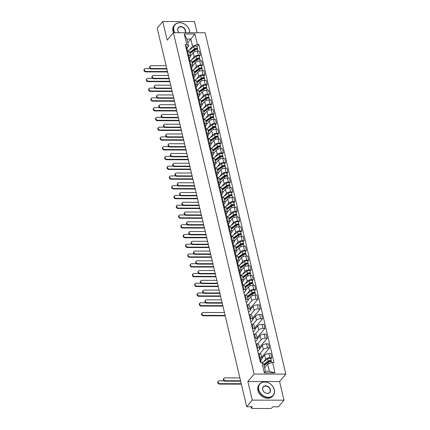 <?xml version="1.0" encoding="UTF-8"?>
<svg xmlns="http://www.w3.org/2000/svg" width="430" height="430" viewBox="0 0 430 430"><rect width="100%" height="100%" fill="white"/><g stroke="black" fill="none" stroke-linecap="round" stroke-linejoin="round"><path stroke-width="0.64" d="M197.128 32.745L194.484 21.554L162.771 21.5L157.213 28.133L246.712 406.758L252.276 400.126L283.988 400.179L279.581 381.544L285.816 374.111L205.126 32.761L173.414 32.707L254.103 374.052L247.874 381.485L252.276 400.126M283.988 400.179L278.425 406.812L272.813 406.801L271.948 407.833A1.419 0.597 166.7 0 1 270.121 408.5L252.168 408.468A1.419 0.597 166.7 0 1 251.351 408.129L251.029 406.764M162.771 21.5L167.179 40.135L173.414 32.707M251.217 406.764L251.459 407.801L252.329 406.764L246.712 406.758M251.459 407.801A1.419 0.597 166.7 0 0 251.351 408.129M263.203 362.2L265.665 359.265A3.263 1.376 -13.3 0 1 269.868 357.738L271.803 357.738L270.825 353.611L268.89 353.611A3.263 1.376 166.7 0 0 264.686 355.137L261.961 358.389M261.988 358.502L261.01 354.374A3.263 1.376 166.7 0 0 259.123 353.594L260.102 357.722A3.263 1.376 -13.3 0 1 261.988 358.502A3.263 1.376 -13.3 0 1 261.73 359.26L260.795 360.378M260.102 357.722L259.279 357.717M270.787 358.948L271.803 357.738M259.123 353.594L258.301 353.589M259.881 353.654L263.359 349.509A3.263 1.376 -13.3 0 1 267.562 347.983L269.497 347.983L268.519 343.855L266.584 343.855A3.263 1.376 166.7 0 0 262.381 345.381L259.655 348.633M256.968 347.961L257.796 347.961A3.263 1.376 -13.3 0 1 259.682 348.746A3.263 1.376 -13.3 0 1 259.424 349.504L257.796 351.444M261.698 357.282L269.497 347.983M259.682 348.746L258.704 344.618A3.263 1.376 166.7 0 0 256.817 343.833L255.995 343.833M257.575 343.898L261.053 339.754A3.263 1.376 -13.3 0 1 265.256 338.222L267.191 338.227L266.213 334.099L264.278 334.094A3.263 1.376 166.7 0 0 260.075 335.626L257.35 338.878M254.662 338.206L255.49 338.206A3.263 1.376 -13.3 0 1 257.376 338.99A3.263 1.376 -13.3 0 1 257.118 339.743L255.49 341.689M259.392 347.526L267.191 338.227M257.376 338.99L256.398 334.863A3.263 1.376 166.7 0 0 254.512 334.078L253.689 334.078M255.269 334.142L258.747 329.998A3.263 1.376 -13.3 0 1 262.95 328.466L264.88 328.472L263.907 324.344L261.972 324.338A3.263 1.376 166.7 0 0 257.769 325.87L255.038 329.122M252.356 328.45L253.179 328.45A3.263 1.376 -13.3 0 1 255.065 329.235A3.263 1.376 -13.3 0 1 254.813 329.987L253.184 331.933M257.086 337.77L264.88 328.472M255.065 329.235L254.092 325.107A3.263 1.376 166.7 0 0 252.206 324.322L251.383 324.322M252.964 324.387L256.436 320.237A3.263 1.376 -13.3 0 1 260.639 318.711L262.574 318.716L261.601 314.588L259.666 314.583A3.263 1.376 166.7 0 0 255.463 316.109L252.732 319.366M250.05 318.694L250.873 318.694A3.263 1.376 -13.3 0 1 252.759 319.479A3.263 1.376 -13.3 0 1 252.507 320.232L250.873 322.177M254.78 328.015L262.574 318.716M252.759 319.479L251.786 315.351A3.263 1.376 166.7 0 0 249.9 314.567L249.077 314.567M250.658 314.626L254.13 310.481A3.263 1.376 -13.3 0 1 258.333 308.955L260.268 308.96L259.295 304.832L257.36 304.827A3.263 1.376 166.7 0 0 253.157 306.353L250.427 309.611M247.744 308.939L248.567 308.939A3.263 1.376 -13.3 0 1 250.453 309.724A3.263 1.376 -13.3 0 1 250.201 310.476L248.567 312.422M252.475 318.254L260.268 308.96M250.453 309.724L249.481 305.596A3.263 1.376 166.7 0 0 247.594 304.811L246.772 304.811M248.352 304.87L251.824 300.726A3.263 1.376 -13.3 0 1 256.027 299.199L257.962 299.199L256.989 295.077L255.054 295.071A3.263 1.376 166.7 0 0 250.851 296.598L248.121 299.85M245.439 299.178L246.261 299.183A3.263 1.376 -13.3 0 1 248.148 299.963A3.263 1.376 -13.3 0 1 247.895 300.721L246.261 302.666M250.169 308.498L257.962 299.199M248.148 299.963L247.175 295.835A3.263 1.376 166.7 0 0 245.288 295.055L244.466 295.05M247.062 293.905L249.518 290.97A3.263 1.376 -13.3 0 1 253.721 289.444L255.656 289.444L254.684 285.316L252.749 285.316A3.263 1.376 166.7 0 0 248.545 286.842L245.815 290.094M243.133 289.422L243.955 289.422A3.263 1.376 -13.3 0 1 245.842 290.207A3.263 1.376 -13.3 0 1 245.589 290.965L243.955 292.911M254.646 290.653L255.656 289.444M245.842 290.207L244.869 286.079A3.263 1.376 166.7 0 0 242.982 285.3L242.154 285.294M244.751 284.149L247.212 281.215A3.263 1.376 -13.3 0 1 251.416 279.688L253.351 279.688L252.378 275.56L250.443 275.56A3.263 1.376 166.7 0 0 246.239 277.087L243.509 280.338M240.827 279.667L241.649 279.667A3.263 1.376 -13.3 0 1 243.536 280.451A3.263 1.376 -13.3 0 1 243.283 281.209L242.343 282.327M252.34 280.897L253.351 279.688M243.536 280.451L242.563 276.323A3.263 1.376 166.7 0 0 240.671 275.539L239.849 275.539M242.445 274.388L244.906 271.459A3.263 1.376 -13.3 0 1 249.11 269.927L251.045 269.933L250.066 265.804L248.137 265.799A3.263 1.376 166.7 0 0 243.934 267.331L241.203 270.583M238.521 269.911L239.343 269.911A3.263 1.376 -13.3 0 1 241.23 270.696A3.263 1.376 -13.3 0 1 240.977 271.448L240.037 272.566M250.034 271.137L251.045 269.933M241.23 270.696L240.252 266.568A3.263 1.376 166.7 0 0 238.365 265.783L237.543 265.783M240.139 264.633L242.601 261.703A3.263 1.376 -13.3 0 1 246.804 260.171L248.739 260.177L247.761 256.049L245.826 256.043A3.263 1.376 166.7 0 0 241.622 257.575L238.897 260.827M236.215 260.155L237.037 260.155A3.263 1.376 -13.3 0 1 238.924 260.94A3.263 1.376 -13.3 0 1 238.666 261.693L237.731 262.811M247.728 261.381L248.739 260.177M238.924 260.94L237.946 256.812A3.263 1.376 166.7 0 0 236.059 256.027L235.237 256.027M237.833 254.877L240.295 251.942A3.263 1.376 -13.3 0 1 244.498 250.416L246.433 250.421L245.455 246.293L243.52 246.288A3.263 1.376 166.7 0 0 239.316 247.814L236.591 251.072M233.909 250.4L234.732 250.4A3.263 1.376 -13.3 0 1 236.618 251.184A3.263 1.376 -13.3 0 1 236.36 251.937L235.425 253.055M245.423 251.625L246.433 250.421M236.618 251.184L235.64 247.056A3.263 1.376 166.7 0 0 233.753 246.272L232.931 246.272M235.527 245.121L237.989 242.187A3.263 1.376 -13.3 0 1 242.192 240.66L244.127 240.666L243.149 236.538L241.214 236.532A3.263 1.376 166.7 0 0 237.011 238.059L234.285 241.316M231.603 240.639L232.426 240.644A3.263 1.376 -13.3 0 1 234.312 241.423A3.263 1.376 -13.3 0 1 234.054 242.181L233.119 243.299M243.111 241.87L244.127 240.666M234.312 241.423L233.334 237.301A3.263 1.376 166.7 0 0 231.447 236.516L230.625 236.516M233.221 235.366L235.683 232.431A3.263 1.376 -13.3 0 1 239.886 230.905L241.821 230.905L240.843 226.782L238.908 226.777A3.263 1.376 166.7 0 0 234.705 228.303L231.98 231.555M229.292 230.883L230.12 230.888A3.263 1.376 -13.3 0 1 232.006 231.668A3.263 1.376 -13.3 0 1 231.749 232.426L230.813 233.544M240.805 232.114L241.821 230.905M232.006 231.668L231.028 227.54A3.263 1.376 166.7 0 0 229.142 226.76L228.319 226.755M230.915 225.61L233.377 222.675A3.263 1.376 -13.3 0 1 237.58 221.149L239.515 221.149L238.537 217.021L236.602 217.021A3.263 1.376 166.7 0 0 232.399 218.548L229.674 221.799M226.986 221.127L227.814 221.127A3.263 1.376 -13.3 0 1 229.701 221.912A3.263 1.376 -13.3 0 1 229.443 222.67L228.507 223.788M238.5 222.358L239.515 221.149M229.701 221.912L228.722 217.784A3.263 1.376 166.7 0 0 226.836 217.005L226.013 217M228.609 215.855L231.071 212.92A3.263 1.376 -13.3 0 1 235.275 211.393L237.204 211.393L236.231 207.265L234.296 207.265A3.263 1.376 166.7 0 0 230.093 208.792L227.368 212.044M224.68 211.372L225.503 211.372A3.263 1.376 -13.3 0 1 227.389 212.157A3.263 1.376 -13.3 0 1 227.137 212.915L226.201 214.032M236.194 212.603L237.204 211.393M227.389 212.157L226.416 208.029A3.263 1.376 166.7 0 0 224.53 207.244L223.707 207.244M226.304 206.094L228.76 203.164A3.263 1.376 -13.3 0 1 232.963 201.632L234.898 201.638L233.925 197.51L231.99 197.504A3.263 1.376 166.7 0 0 227.787 199.036L225.057 202.288M222.375 201.616L223.197 201.616A3.263 1.376 -13.3 0 1 225.083 202.401A3.263 1.376 -13.3 0 1 224.831 203.153L223.89 204.272M233.888 202.842L234.898 201.638M225.083 202.401L224.111 198.273A3.263 1.376 166.7 0 0 222.224 197.488L221.402 197.488M223.998 196.338L226.454 193.409A3.263 1.376 -13.3 0 1 230.657 191.877L232.592 191.882L231.619 187.754L229.684 187.749A3.263 1.376 166.7 0 0 225.481 189.281L222.751 192.532M220.069 191.861L220.891 191.861A3.263 1.376 -13.3 0 1 222.778 192.645A3.263 1.376 -13.3 0 1 222.525 193.398L221.584 194.516M231.582 193.086L232.592 191.882M222.778 192.645L221.805 188.517A3.263 1.376 166.7 0 0 219.918 187.733L219.096 187.733M221.692 186.582L224.148 183.648A3.263 1.376 -13.3 0 1 228.351 182.121L230.286 182.126L229.314 177.999L227.379 177.993A3.263 1.376 166.7 0 0 223.175 179.52L220.445 182.777M217.763 182.105L218.585 182.105A3.263 1.376 -13.3 0 1 220.472 182.89A3.263 1.376 -13.3 0 1 220.219 183.642L219.278 184.76M229.276 183.33L230.286 182.126M220.472 182.89L219.499 178.762A3.263 1.376 166.7 0 0 217.612 177.977L216.79 177.977M219.386 176.827L221.842 173.892A3.263 1.376 -13.3 0 1 226.046 172.365L227.981 172.371L227.008 168.243L225.073 168.237A3.263 1.376 166.7 0 0 220.869 169.764L218.139 173.016M215.457 172.344L216.279 172.349A3.263 1.376 -13.3 0 1 218.166 173.129A3.263 1.376 -13.3 0 1 217.913 173.887L216.973 175.005M226.97 173.575L227.981 172.371M218.166 173.129L217.193 169.006A3.263 1.376 166.7 0 0 215.306 168.221L214.479 168.221M217.075 167.071L219.536 164.136A3.263 1.376 -13.3 0 1 223.74 162.61L225.675 162.61L224.702 158.482L222.767 158.482A3.263 1.376 166.7 0 0 218.564 160.008L215.833 163.26M213.151 162.588L213.973 162.594A3.263 1.376 -13.3 0 1 215.86 163.373A3.263 1.376 -13.3 0 1 215.607 164.131L214.667 165.249M224.664 163.819L225.675 162.61M215.86 163.373L214.887 159.245A3.263 1.376 166.7 0 0 213 158.466L212.173 158.46M214.769 157.315L217.231 154.381A3.263 1.376 -13.3 0 1 221.434 152.854L223.369 152.854L222.391 148.726L220.461 148.726A3.263 1.376 166.7 0 0 216.258 150.253L213.527 153.505M210.845 152.833L211.667 152.833A3.263 1.376 -13.3 0 1 213.554 153.618A3.263 1.376 -13.3 0 1 213.301 154.375L212.361 155.493M222.358 154.064L223.369 152.854M213.554 153.618L212.576 149.489A3.263 1.376 166.7 0 0 210.689 148.71L209.867 148.705M212.463 147.56L214.925 144.625A3.263 1.376 -13.3 0 1 219.128 143.099L221.063 143.099L220.085 138.971L218.15 138.971A3.263 1.376 166.7 0 0 213.947 140.497L211.221 143.749M208.539 143.077L209.362 143.077A3.263 1.376 -13.3 0 1 211.248 143.862A3.263 1.376 -13.3 0 1 210.99 144.62L210.055 145.738M220.052 144.308L221.063 143.099M211.248 143.862L210.27 139.734A3.263 1.376 166.7 0 0 208.383 138.949L207.561 138.949M210.157 137.799L212.619 134.869A3.263 1.376 -13.3 0 1 216.822 133.338L218.757 133.343L217.779 129.215L215.844 129.21A3.263 1.376 166.7 0 0 211.641 130.742L208.916 133.993M206.233 133.321L207.056 133.321A3.263 1.376 -13.3 0 1 208.942 134.106A3.263 1.376 -13.3 0 1 208.684 134.859L207.749 135.977M217.747 134.547L218.757 133.343M208.942 134.106L207.964 129.978A3.263 1.376 166.7 0 0 206.077 129.194L205.255 129.194M207.851 128.043L210.313 125.114A3.263 1.376 -13.3 0 1 214.516 123.582L216.451 123.587L215.473 119.459L213.538 119.454A3.263 1.376 166.7 0 0 209.335 120.986L206.61 124.238M203.927 123.566L204.75 123.566A3.263 1.376 -13.3 0 1 206.636 124.351A3.263 1.376 -13.3 0 1 206.378 125.103L205.443 126.221M215.441 124.791L216.451 123.587M206.636 124.351L205.658 120.223A3.263 1.376 166.7 0 0 203.772 119.438L202.949 119.438M205.545 118.288L208.007 115.353A3.263 1.376 -13.3 0 1 212.21 113.826L214.145 113.832L213.167 109.704L211.232 109.698A3.263 1.376 166.7 0 0 207.029 111.225L204.304 114.482M201.616 113.81L202.444 113.81A3.263 1.376 -13.3 0 1 204.331 114.595A3.263 1.376 -13.3 0 1 204.073 115.347L203.137 116.466M213.129 115.036L214.145 113.832M204.331 114.595L203.352 110.467A3.263 1.376 166.7 0 0 201.466 109.682L200.643 109.682M203.239 108.532L205.701 105.597A3.263 1.376 -13.3 0 1 209.904 104.071L211.839 104.076L210.861 99.948L208.926 99.943A3.263 1.376 166.7 0 0 204.723 101.469L201.998 104.721M199.31 104.049L200.138 104.055A3.263 1.376 -13.3 0 1 202.025 104.834A3.263 1.376 -13.3 0 1 201.767 105.592L200.831 106.71M210.824 105.28L211.839 104.076M202.025 104.834L201.047 100.711A3.263 1.376 166.7 0 0 199.16 99.927L198.338 99.927M200.934 98.776L203.395 95.842A3.263 1.376 -13.3 0 1 207.599 94.315L209.528 94.315L208.555 90.187L206.62 90.187A3.263 1.376 166.7 0 0 202.417 91.714L199.692 94.966M197.004 94.294L197.827 94.299A3.263 1.376 -13.3 0 1 199.713 95.078A3.263 1.376 -13.3 0 1 199.461 95.836L198.526 96.954M208.518 95.524L209.528 94.315M199.713 95.078L198.741 90.95A3.263 1.376 166.7 0 0 196.854 90.171L196.032 90.166M198.628 89.021L201.089 86.086A3.263 1.376 -13.3 0 1 205.293 84.559L207.222 84.559L206.25 80.431L204.314 80.431A3.263 1.376 166.7 0 0 200.111 81.958L197.381 85.21M194.699 84.538L195.521 84.538A3.263 1.376 -13.3 0 1 197.408 85.323A3.263 1.376 -13.3 0 1 197.155 86.081L196.22 87.199M206.212 85.769L207.222 84.559M197.408 85.323L196.435 81.195A3.263 1.376 166.7 0 0 194.548 80.41L193.726 80.41M196.322 79.265L198.778 76.33A3.263 1.376 -13.3 0 1 202.981 74.798L204.916 74.804L203.944 70.676L202.009 70.676A3.263 1.376 166.7 0 0 197.805 72.202L195.075 75.454M192.393 74.782L193.215 74.782A3.263 1.376 -13.3 0 1 195.102 75.567A3.263 1.376 -13.3 0 1 194.849 76.32L193.908 77.438M203.906 76.013L204.916 74.804M195.102 75.567L194.129 71.439A3.263 1.376 166.7 0 0 192.242 70.654L191.42 70.654M194.016 69.504L196.472 66.575A3.263 1.376 -13.3 0 1 200.676 65.043L202.611 65.048L201.638 60.92L199.703 60.915A3.263 1.376 166.7 0 0 195.5 62.447L192.769 65.699M190.087 65.027L190.909 65.027A3.263 1.376 -13.3 0 1 192.796 65.811A3.263 1.376 -13.3 0 1 192.543 66.564L191.603 67.682M201.6 66.252L202.611 65.048M192.796 65.811L191.823 61.684A3.263 1.376 166.7 0 0 189.936 60.899L189.114 60.899M191.71 59.748L194.166 56.814A3.263 1.376 -13.3 0 1 198.37 55.287L200.305 55.293L199.332 51.165L197.397 51.159A3.263 1.376 166.7 0 0 193.194 52.691L190.463 55.943M187.781 55.271L188.603 55.271A3.263 1.376 -13.3 0 1 190.49 56.056A3.263 1.376 -13.3 0 1 190.237 56.808L189.297 57.926M199.294 56.497L200.305 55.293M190.49 56.056L189.517 51.928A3.263 1.376 166.7 0 0 187.63 51.143L186.803 51.143M267.664 364.092L272.507 362.334L274.99 372.842L264.337 372.821L261.854 362.313L263.735 364.086L265.434 371.278L269.363 371.284L267.664 364.092L264.6 367.752M187.765 42.726L190.834 39.066L186.9 39.06L188.598 46.252L186.722 44.478L185.228 44.478L260.365 362.313L261.854 362.313M186.722 44.478L184.239 33.975L194.892 33.992L197.375 44.5L192.532 46.263L190.834 39.066L194.892 33.992M272.507 362.334L273.996 362.334L198.864 44.5L197.375 44.5M285.816 374.111L254.103 374.052M279.581 381.544L247.874 381.485M189.399 49.993L192.532 46.263M188.598 46.252L186.991 48.171M196.988 46.741L198.864 44.5M274.99 372.842L269.363 371.284M264.337 372.821L265.434 371.278M186.9 39.06L184.239 33.975M240.676 381.211L225.207 381.184A1.629 1.285 -140 0 1 223.638 380.276A1.629 1.285 -140 0 1 223.616 378.701L223.982 378.266A1.629 1.285 40 0 0 223.998 379.846A1.629 1.285 40 0 0 225.567 380.754L240.574 380.781M239.892 377.9L224.89 377.879A1.629 1.285 40 0 0 223.982 378.266M260.752 361.673L260.924 361.152A1.774 0.747 166.7 0 0 260.935 360.963A1.774 0.747 166.7 0 0 259.94 360.534M260.392 358.899A1.774 0.747 166.7 0 0 260.403 358.711A1.774 0.747 166.7 0 0 259.408 358.287M261.171 362.216A1.774 0.747 166.7 0 0 261.182 362.022A1.774 0.747 166.7 0 0 260.193 361.598M241.37 384.151L219.574 384.114A1.629 1.285 -140 0 1 218.005 383.205A1.629 1.285 -140 0 1 217.988 381.63L218.349 381.195A1.629 1.285 40 0 0 218.37 382.77A1.629 1.285 40 0 0 219.94 383.678L241.268 383.716M224.137 380.813L219.257 380.803A1.629 1.285 40 0 0 218.349 381.195M264.058 365.462L268.449 362.227A1.774 0.747 -13.3 0 1 270.293 361.625A1.774 0.747 -13.3 0 1 271.524 362.044L271.663 362.64M263.934 364.936L268.9 361.281A0.849 0.36 -13.3 0 1 269.782 360.99A0.849 0.36 -13.3 0 1 270.373 361.189A0.849 0.36 -13.3 0 1 270.309 361.388L270.363 361.619M265.138 364.667L266.487 363.054M263.805 364.398L268.202 361.162A1.774 0.747 -13.3 0 1 270.045 360.56A1.774 0.747 -13.3 0 1 271.271 360.98A1.774 0.747 -13.3 0 1 271.131 361.388L271.212 361.738M262.375 362.807L267.67 358.916A1.774 0.747 -13.3 0 1 269.513 358.308A1.774 0.747 -13.3 0 1 270.739 358.727L271.271 360.98M270.228 361.044L270.309 361.388L271.131 361.388M274.275 389.639A8.648 6.826 40 0 0 264.735 381.996A8.648 6.826 40 0 0 258.801 389.612A8.648 6.826 40 0 0 268.341 397.255A8.648 6.826 40 0 0 274.275 389.639M258.527 389.709A8.858 6.993 -140 0 1 259.666 384.033A8.858 6.993 -140 0 1 267.895 382.55A8.858 6.993 -140 0 1 274.383 389.736A8.858 6.993 -140 0 1 273.243 395.417A8.858 6.993 -140 0 1 265.014 396.901A8.858 6.993 -140 0 1 258.527 389.709M270.411 389.634A4.321 3.413 -140 0 1 267.444 393.439A4.321 3.413 -140 0 1 262.671 389.618A4.321 3.413 -140 0 1 265.638 385.807A4.321 3.413 -140 0 1 270.411 389.634M262.778 389.72A4.112 3.246 40 0 0 265.788 393.052A4.112 3.246 40 0 0 269.605 392.364A4.112 3.246 40 0 0 270.137 389.731A4.112 3.246 40 0 0 267.121 386.398A4.112 3.246 40 0 0 263.305 387.081A4.112 3.246 40 0 0 262.778 389.72M273.243 395.417L272.631 396.148A8.858 6.993 -140 0 1 264.402 397.632A8.858 6.993 -140 0 1 257.914 390.445A8.858 6.993 -140 0 1 259.053 384.764L259.666 384.033M189.539 32.734A8.648 6.826 40 0 0 189.356 30.401A8.648 6.826 40 0 0 179.815 22.758A8.648 6.826 40 0 0 173.881 30.374A8.648 6.826 40 0 0 174.806 32.707M174.467 32.707A8.858 6.993 -140 0 1 173.607 30.476A8.858 6.993 -140 0 1 174.747 24.795A8.858 6.993 -140 0 1 182.976 23.317A8.858 6.993 -140 0 1 189.463 30.503A8.858 6.993 -140 0 1 189.662 32.734M179.111 32.712A4.321 3.413 -140 0 1 177.751 30.38A4.321 3.413 -140 0 1 180.718 26.574A4.321 3.413 -140 0 1 185.486 30.396A4.321 3.413 -140 0 1 185.233 32.723M184.964 32.723A4.112 3.246 40 0 0 185.212 30.492A4.112 3.246 40 0 0 182.202 27.16A4.112 3.246 40 0 0 178.385 27.848A4.112 3.246 40 0 0 177.859 30.482A4.112 3.246 40 0 0 179.165 32.712M173.494 32.707A8.858 6.993 -140 0 1 172.994 31.207A8.858 6.993 -140 0 1 174.134 25.531L174.747 24.795M222.224 303.161L206.755 303.134A1.629 1.285 -140 0 1 205.185 302.225A1.629 1.285 -140 0 1 205.169 300.651L205.529 300.215A1.629 1.285 40 0 0 205.551 301.79A1.629 1.285 40 0 0 207.12 302.704L222.122 302.731M221.445 299.85L206.438 299.823A1.629 1.285 40 0 0 205.529 300.215M242.305 283.623L242.472 283.101A1.774 0.747 166.7 0 0 242.482 282.908A1.774 0.747 166.7 0 0 241.493 282.483M241.939 280.849A1.774 0.747 166.7 0 0 241.95 280.656A1.774 0.747 166.7 0 0 240.961 280.231M242.724 284.165A1.774 0.747 166.7 0 0 242.735 283.972A1.774 0.747 166.7 0 0 241.746 283.547M219.918 293.405L204.449 293.378A1.629 1.285 -140 0 1 202.879 292.47A1.629 1.285 -140 0 1 202.863 290.895L203.223 290.46A1.629 1.285 40 0 0 203.245 292.035A1.629 1.285 40 0 0 204.814 292.943L219.816 292.97M219.139 290.094L204.132 290.067A1.629 1.285 40 0 0 203.223 290.46M239.999 273.867L240.166 273.346A1.774 0.747 166.7 0 0 240.176 273.152A1.774 0.747 166.7 0 0 239.188 272.727M239.634 271.094A1.774 0.747 166.7 0 0 239.644 270.9A1.774 0.747 166.7 0 0 238.655 270.475M240.418 274.41A1.774 0.747 166.7 0 0 240.429 274.216A1.774 0.747 166.7 0 0 239.435 273.792M217.612 283.649L202.143 283.623A1.629 1.285 -140 0 1 200.573 282.714A1.629 1.285 -140 0 1 200.552 281.134L200.917 280.704A1.629 1.285 40 0 0 200.939 282.279A1.629 1.285 40 0 0 202.508 283.187L217.51 283.214M216.827 280.338L201.826 280.312A1.629 1.285 40 0 0 200.917 280.704M237.693 264.111L237.86 263.59A1.774 0.747 166.7 0 0 237.871 263.397A1.774 0.747 166.7 0 0 236.882 262.972M237.328 261.338A1.774 0.747 166.7 0 0 237.338 261.144A1.774 0.747 166.7 0 0 236.35 260.72M238.112 264.649A1.774 0.747 166.7 0 0 238.118 264.461A1.774 0.747 166.7 0 0 237.129 264.036M215.306 273.894L199.837 273.867A1.629 1.285 -140 0 1 198.268 272.959A1.629 1.285 -140 0 1 198.246 271.378L198.612 270.948A1.629 1.285 40 0 0 198.633 272.523A1.629 1.285 40 0 0 200.203 273.432L215.204 273.458M214.522 270.583L199.52 270.556A1.629 1.285 40 0 0 198.612 270.948M235.387 254.356L235.554 253.829A1.774 0.747 166.7 0 0 235.565 253.641A1.774 0.747 166.7 0 0 234.576 253.216M235.022 251.582A1.774 0.747 166.7 0 0 235.033 251.389A1.774 0.747 166.7 0 0 234.044 250.964M235.801 254.893A1.774 0.747 166.7 0 0 235.812 254.705A1.774 0.747 166.7 0 0 234.823 254.28M213 264.138L197.531 264.111A1.629 1.285 -140 0 1 195.962 263.198A1.629 1.285 -140 0 1 195.94 261.623L196.306 261.193A1.629 1.285 40 0 0 196.322 262.768A1.629 1.285 40 0 0 197.891 263.676L212.898 263.703M212.216 260.827L197.214 260.8A1.629 1.285 40 0 0 196.306 261.193M233.076 244.6L233.248 244.073A1.774 0.747 166.7 0 0 233.259 243.885A1.774 0.747 166.7 0 0 232.264 243.461M232.716 241.821A1.774 0.747 166.7 0 0 232.727 241.633A1.774 0.747 166.7 0 0 231.732 241.208M233.495 245.138A1.774 0.747 166.7 0 0 233.506 244.95A1.774 0.747 166.7 0 0 232.517 244.519M210.695 254.383L195.225 254.35A1.629 1.285 -140 0 1 193.656 253.442A1.629 1.285 -140 0 1 193.634 251.867L194 251.432A1.629 1.285 40 0 0 194.016 253.012A1.629 1.285 40 0 0 195.585 253.92L210.593 253.947M209.91 251.072L194.908 251.045A1.629 1.285 40 0 0 194 251.432M230.77 234.845L230.937 234.318A1.774 0.747 166.7 0 0 230.948 234.13A1.774 0.747 166.7 0 0 229.959 233.7M230.405 232.066A1.774 0.747 166.7 0 0 230.415 231.877A1.774 0.747 166.7 0 0 229.426 231.453M231.189 235.382A1.774 0.747 166.7 0 0 231.2 235.189A1.774 0.747 166.7 0 0 230.211 234.764M208.389 244.622L192.919 244.595A1.629 1.285 -140 0 1 191.35 243.686A1.629 1.285 -140 0 1 191.328 242.111L191.694 241.676A1.629 1.285 40 0 0 191.71 243.256A1.629 1.285 40 0 0 193.28 244.165L208.287 244.192M207.604 241.311L192.602 241.289A1.629 1.285 40 0 0 191.694 241.676M228.464 225.083L228.631 224.562A1.774 0.747 166.7 0 0 228.642 224.369A1.774 0.747 166.7 0 0 227.653 223.944M228.099 222.31A1.774 0.747 166.7 0 0 228.11 222.122A1.774 0.747 166.7 0 0 227.121 221.692M228.884 225.626A1.774 0.747 166.7 0 0 228.894 225.433A1.774 0.747 166.7 0 0 227.905 225.008M206.083 234.866L190.614 234.839A1.629 1.285 -140 0 1 189.044 233.931A1.629 1.285 -140 0 1 189.023 232.356L189.388 231.921A1.629 1.285 40 0 0 189.404 233.495A1.629 1.285 40 0 0 190.974 234.409L205.981 234.436M205.298 231.555L190.297 231.528A1.629 1.285 40 0 0 189.388 231.921M226.158 215.328L226.325 214.806A1.774 0.747 166.7 0 0 226.336 214.613A1.774 0.747 166.7 0 0 225.347 214.188M225.793 212.554A1.774 0.747 166.7 0 0 225.804 212.361A1.774 0.747 166.7 0 0 224.815 211.936M226.578 215.871A1.774 0.747 166.7 0 0 226.588 215.677A1.774 0.747 166.7 0 0 225.6 215.253M203.777 225.11L188.308 225.083A1.629 1.285 -140 0 1 186.733 224.175A1.629 1.285 -140 0 1 186.717 222.6L187.082 222.165A1.629 1.285 40 0 0 187.098 223.74A1.629 1.285 40 0 0 188.668 224.648L203.669 224.675M202.992 221.799L187.991 221.773A1.629 1.285 40 0 0 187.082 222.165M223.853 205.572L224.019 205.051A1.774 0.747 166.7 0 0 224.03 204.857A1.774 0.747 166.7 0 0 223.041 204.433M223.487 202.799A1.774 0.747 166.7 0 0 223.498 202.605A1.774 0.747 166.7 0 0 222.509 202.181M224.272 206.115A1.774 0.747 166.7 0 0 224.283 205.922A1.774 0.747 166.7 0 0 223.294 205.497M201.471 215.355L185.996 215.328A1.629 1.285 -140 0 1 184.427 214.419A1.629 1.285 -140 0 1 184.411 212.839L184.771 212.409A1.629 1.285 40 0 0 184.792 213.984A1.629 1.285 40 0 0 186.362 214.892L201.364 214.919M200.686 212.044L185.685 212.017A1.629 1.285 40 0 0 184.771 212.409M221.547 195.817L221.713 195.295A1.774 0.747 166.7 0 0 221.724 195.102A1.774 0.747 166.7 0 0 220.735 194.677M221.181 193.043A1.774 0.747 166.7 0 0 221.192 192.85A1.774 0.747 166.7 0 0 220.203 192.425M221.966 196.354A1.774 0.747 166.7 0 0 221.977 196.166A1.774 0.747 166.7 0 0 220.988 195.741M199.16 205.599L183.691 205.572A1.629 1.285 -140 0 1 182.121 204.664A1.629 1.285 -140 0 1 182.105 203.084L182.465 202.654A1.629 1.285 40 0 0 182.487 204.228A1.629 1.285 40 0 0 184.056 205.137L199.058 205.164M198.38 202.288L183.374 202.261A1.629 1.285 40 0 0 182.465 202.654M219.241 186.061L219.407 185.534A1.774 0.747 166.7 0 0 219.418 185.346A1.774 0.747 166.7 0 0 218.429 184.922M218.875 183.287A1.774 0.747 166.7 0 0 218.886 183.094A1.774 0.747 166.7 0 0 217.897 182.669M219.66 186.599A1.774 0.747 166.7 0 0 219.671 186.41A1.774 0.747 166.7 0 0 218.682 185.986M196.854 195.844L181.385 195.817A1.629 1.285 -140 0 1 179.815 194.903A1.629 1.285 -140 0 1 179.799 193.328L180.159 192.898A1.629 1.285 40 0 0 180.181 194.473A1.629 1.285 40 0 0 181.75 195.381L196.752 195.408M196.075 192.532L181.068 192.506A1.629 1.285 40 0 0 180.159 192.898M216.935 176.305L217.102 175.779A1.774 0.747 166.7 0 0 217.112 175.59A1.774 0.747 166.7 0 0 216.123 175.166M216.57 173.526A1.774 0.747 166.7 0 0 216.58 173.338A1.774 0.747 166.7 0 0 215.591 172.914M217.354 176.843A1.774 0.747 166.7 0 0 217.365 176.655A1.774 0.747 166.7 0 0 216.376 176.225M194.548 186.088L179.079 186.056A1.629 1.285 -140 0 1 177.509 185.147A1.629 1.285 -140 0 1 177.493 183.572L177.853 183.137A1.629 1.285 40 0 0 177.875 184.717A1.629 1.285 40 0 0 179.444 185.626L194.446 185.652M193.769 182.777L178.762 182.75A1.629 1.285 40 0 0 177.853 183.137M214.629 166.55L214.796 166.023A1.774 0.747 166.7 0 0 214.806 165.835A1.774 0.747 166.7 0 0 213.817 165.405M214.264 163.771A1.774 0.747 166.7 0 0 214.274 163.583A1.774 0.747 166.7 0 0 213.285 163.158M215.048 167.087A1.774 0.747 166.7 0 0 215.059 166.894A1.774 0.747 166.7 0 0 214.07 166.469M192.242 176.327L176.773 176.3A1.629 1.285 -140 0 1 175.203 175.392A1.629 1.285 -140 0 1 175.187 173.817L175.548 173.381A1.629 1.285 40 0 0 175.569 174.962A1.629 1.285 40 0 0 177.138 175.87L192.14 175.897M191.463 173.016L176.456 172.989A1.629 1.285 40 0 0 175.548 173.381M212.323 156.789L212.49 156.267A1.774 0.747 166.7 0 0 212.501 156.074A1.774 0.747 166.7 0 0 211.512 155.649M211.958 154.015A1.774 0.747 166.7 0 0 211.969 153.827A1.774 0.747 166.7 0 0 210.979 153.397M212.743 157.332A1.774 0.747 166.7 0 0 212.753 157.138A1.774 0.747 166.7 0 0 211.759 156.713M225.229 315.856L203.433 315.819A1.629 1.285 -140 0 1 201.863 314.91A1.629 1.285 -140 0 1 201.842 313.336L202.207 312.9A1.629 1.285 40 0 0 202.224 314.475A1.629 1.285 40 0 0 203.793 315.383L225.121 315.421M224.444 312.546L203.116 312.508A1.629 1.285 40 0 0 202.207 312.9M247.551 297.431L252.308 293.932A1.774 0.747 -13.3 0 1 254.151 293.33A1.774 0.747 -13.3 0 1 255.377 293.749L255.689 295.071M248.083 299.683L248.551 299.339M247.427 296.91L252.754 292.986A0.849 0.36 -13.3 0 1 253.641 292.696A0.849 0.36 -13.3 0 1 254.227 292.894A0.849 0.36 -13.3 0 1 254.162 293.093L254.216 293.325M248.992 296.372L250.346 294.76M245.541 295.061A4.252 1.79 -13.3 0 1 245.922 294.738L251.523 290.621A1.774 0.747 -13.3 0 1 253.367 290.013A1.774 0.747 -13.3 0 1 254.592 290.433L255.124 292.685A1.774 0.747 -13.3 0 1 254.985 293.093L255.071 293.443M247.298 296.372L252.055 292.868A1.774 0.747 -13.3 0 1 253.899 292.266A1.774 0.747 -13.3 0 1 255.124 292.685M254.082 292.749L254.162 293.093L254.985 293.093M222.917 306.101L201.127 306.063A1.629 1.285 -140 0 1 199.558 305.155A1.629 1.285 -140 0 1 199.536 303.575L199.902 303.145A1.629 1.285 40 0 0 199.918 304.719A1.629 1.285 40 0 0 201.487 305.628L222.815 305.665M205.69 302.763L200.81 302.752A1.629 1.285 40 0 0 199.902 303.145M245.245 287.675L250.002 284.176A1.774 0.747 -13.3 0 1 251.846 283.569A1.774 0.747 -13.3 0 1 253.071 283.993L253.383 285.316M245.777 289.927L246.245 289.583M245.121 287.149L250.448 283.23A0.849 0.36 -13.3 0 1 251.335 282.94A0.849 0.36 -13.3 0 1 251.921 283.139A0.849 0.36 -13.3 0 1 251.856 283.338L251.91 283.569M246.686 286.616L248.04 285.004M243.235 285.305A4.252 1.79 -13.3 0 1 243.617 284.983L249.217 280.86A1.774 0.747 -13.3 0 1 251.061 280.258A1.774 0.747 -13.3 0 1 252.286 280.677L252.819 282.929A1.774 0.747 -13.3 0 1 252.679 283.338L252.765 283.687M244.993 286.616L249.749 283.112A1.774 0.747 -13.3 0 1 251.593 282.51A1.774 0.747 -13.3 0 1 252.819 282.929M251.776 282.994L251.856 283.338L252.679 283.338M220.611 296.345L198.821 296.308A1.629 1.285 -140 0 1 197.246 295.399A1.629 1.285 -140 0 1 197.23 293.819L197.596 293.389A1.629 1.285 40 0 0 197.612 294.964A1.629 1.285 40 0 0 199.181 295.872L220.509 295.91M203.385 293.002L198.504 292.997A1.629 1.285 40 0 0 197.596 293.389M242.939 277.92L247.696 274.421A1.774 0.747 -13.3 0 1 249.54 273.813A1.774 0.747 -13.3 0 1 250.765 274.232L251.077 275.56M243.471 280.172L243.939 279.828M242.816 277.393L248.142 273.475A0.849 0.36 -13.3 0 1 249.029 273.184A0.849 0.36 -13.3 0 1 249.615 273.383A0.849 0.36 -13.3 0 1 249.55 273.582L249.604 273.813M244.38 276.861L245.734 275.248M240.929 275.549A4.252 1.79 -13.3 0 1 241.311 275.227L246.911 271.104A1.774 0.747 -13.3 0 1 248.755 270.502A1.774 0.747 -13.3 0 1 249.98 270.921L250.513 273.174A1.774 0.747 -13.3 0 1 250.373 273.582L250.459 273.931M242.687 276.856L247.444 273.356A1.774 0.747 -13.3 0 1 249.287 272.754A1.774 0.747 -13.3 0 1 250.513 273.174M249.47 273.238L249.55 273.582L250.373 273.582M218.306 286.59L196.51 286.552A1.629 1.285 -140 0 1 194.94 285.638A1.629 1.285 -140 0 1 194.924 284.063L195.284 283.628A1.629 1.285 40 0 0 195.306 285.208A1.629 1.285 40 0 0 196.875 286.117L218.203 286.154M201.073 283.246L196.198 283.241A1.629 1.285 40 0 0 195.284 283.628M240.633 268.164L245.39 264.665A1.774 0.747 -13.3 0 1 247.234 264.058A1.774 0.747 -13.3 0 1 248.459 264.477L248.771 265.804M241.165 270.416L241.633 270.072M240.51 267.637L245.836 263.714A0.849 0.36 -13.3 0 1 246.723 263.423A0.849 0.36 -13.3 0 1 247.309 263.628A0.849 0.36 -13.3 0 1 247.245 263.826L247.298 264.058M242.074 267.105L243.428 265.487M238.623 265.788A4.252 1.79 -13.3 0 1 239.005 265.471L244.605 261.349A1.774 0.747 -13.3 0 1 246.449 260.747A1.774 0.747 -13.3 0 1 247.675 261.166L248.207 263.413A1.774 0.747 -13.3 0 1 248.067 263.826L248.153 264.176M240.381 267.1L245.138 263.601A1.774 0.747 -13.3 0 1 246.981 262.993A1.774 0.747 -13.3 0 1 248.207 263.413M247.164 263.482L247.245 263.826L248.067 263.826M216 276.834L194.204 276.791A1.629 1.285 -140 0 1 192.635 275.883A1.629 1.285 -140 0 1 192.619 274.308L192.979 273.872A1.629 1.285 40 0 0 193 275.453A1.629 1.285 40 0 0 194.57 276.361L215.898 276.399M198.767 273.491L193.887 273.485A1.629 1.285 40 0 0 192.979 273.872M238.327 258.409L243.084 254.909A1.774 0.747 -13.3 0 1 244.923 254.302A1.774 0.747 -13.3 0 1 246.153 254.721L246.465 256.049M238.86 260.661L239.327 260.317M238.198 257.882L243.53 253.958A0.849 0.36 -13.3 0 1 244.417 253.668A0.849 0.36 -13.3 0 1 245.003 253.872A0.849 0.36 -13.3 0 1 244.939 254.065L244.993 254.297M239.768 257.35L241.123 255.732M236.317 256.033A4.252 1.79 -13.3 0 1 236.699 255.716L242.3 251.593A1.774 0.747 -13.3 0 1 244.143 250.986A1.774 0.747 -13.3 0 1 245.369 251.405L245.901 253.657A1.774 0.747 -13.3 0 1 245.761 254.071L245.842 254.415M238.075 257.344L242.832 253.845A1.774 0.747 -13.3 0 1 244.675 253.238A1.774 0.747 -13.3 0 1 245.901 253.657M244.858 253.727L244.939 254.065L245.761 254.071M213.694 267.073L191.898 267.035A1.629 1.285 -140 0 1 190.329 266.127A1.629 1.285 -140 0 1 190.313 264.552L190.673 264.117A1.629 1.285 40 0 0 190.694 265.697A1.629 1.285 40 0 0 192.264 266.605L213.592 266.643M196.462 263.735L191.581 263.724A1.629 1.285 40 0 0 190.673 264.117M236.016 248.653L240.773 245.154A1.774 0.747 -13.3 0 1 242.617 244.546A1.774 0.747 -13.3 0 1 243.848 244.966L244.159 246.288M236.548 250.905L237.021 250.561M235.893 248.126L241.225 244.202A0.849 0.36 -13.3 0 1 242.111 243.912A0.849 0.36 -13.3 0 1 242.697 244.116A0.849 0.36 -13.3 0 1 242.633 244.31L242.687 244.541M237.462 247.589L238.811 245.976M234.006 246.277A4.252 1.79 -13.3 0 1 234.393 245.96L239.994 241.837A1.774 0.747 -13.3 0 1 241.837 241.23A1.774 0.747 -13.3 0 1 243.063 241.649L243.595 243.901A1.774 0.747 -13.3 0 1 243.455 244.315L243.536 244.659M235.769 247.589L240.526 244.089A1.774 0.747 -13.3 0 1 242.369 243.482A1.774 0.747 -13.3 0 1 243.595 243.901M242.552 243.966L242.633 244.31L243.455 244.315M211.388 257.317L189.592 257.28A1.629 1.285 -140 0 1 188.023 256.371A1.629 1.285 -140 0 1 188.007 254.797L188.367 254.361A1.629 1.285 40 0 0 188.388 255.936A1.629 1.285 40 0 0 189.958 256.85L211.286 256.887M194.156 253.979L189.275 253.969A1.629 1.285 40 0 0 188.367 254.361M233.71 238.897L238.467 235.393A1.774 0.747 -13.3 0 1 240.311 234.791A1.774 0.747 -13.3 0 1 241.542 235.21L241.853 236.532M234.243 241.144L234.715 240.8M233.587 238.37L238.919 234.447A0.849 0.36 -13.3 0 1 239.8 234.156A0.849 0.36 -13.3 0 1 240.392 234.355A0.849 0.36 -13.3 0 1 240.327 234.554L240.381 234.785M235.156 237.833L236.505 236.22M231.7 236.522A4.252 1.79 -13.3 0 1 232.082 236.204L237.688 232.082A1.774 0.747 -13.3 0 1 239.531 231.474A1.774 0.747 -13.3 0 1 240.757 231.894L241.289 234.146A1.774 0.747 -13.3 0 1 241.149 234.554L241.23 234.904M233.463 237.833L238.22 234.334A1.774 0.747 -13.3 0 1 240.064 233.726A1.774 0.747 -13.3 0 1 241.289 234.146M240.246 234.21L240.327 234.554L241.149 234.554M209.082 247.562L187.286 247.524A1.629 1.285 -140 0 1 185.717 246.616A1.629 1.285 -140 0 1 185.696 245.041L186.061 244.605A1.629 1.285 40 0 0 186.082 246.18A1.629 1.285 40 0 0 187.652 247.089L208.98 247.126M191.85 244.224L186.969 244.213A1.629 1.285 40 0 0 186.061 244.605M231.404 229.136L236.161 225.637A1.774 0.747 -13.3 0 1 238.005 225.035A1.774 0.747 -13.3 0 1 239.23 225.454L239.548 226.777M231.937 231.388L232.404 231.044M231.281 228.615L236.613 224.691A0.849 0.36 -13.3 0 1 237.494 224.401A0.849 0.36 -13.3 0 1 238.086 224.6A0.849 0.36 -13.3 0 1 238.021 224.799L238.075 225.03M232.85 228.077L234.2 226.465M229.394 226.766A4.252 1.79 -13.3 0 1 229.776 226.443L235.382 222.326A1.774 0.747 -13.3 0 1 237.22 221.719A1.774 0.747 -13.3 0 1 238.451 222.138L238.983 224.39A1.774 0.747 -13.3 0 1 238.844 224.799L238.924 225.148M231.157 228.077L235.914 224.573A1.774 0.747 -13.3 0 1 237.752 223.971A1.774 0.747 -13.3 0 1 238.983 224.39M237.935 224.455L238.021 224.799L238.844 224.799M206.776 237.806L184.981 237.768A1.629 1.285 -140 0 1 183.411 236.86A1.629 1.285 -140 0 1 183.39 235.28L183.755 234.85A1.629 1.285 40 0 0 183.777 236.425A1.629 1.285 40 0 0 185.346 237.333L206.674 237.371M189.544 234.468L184.663 234.457A1.629 1.285 40 0 0 183.755 234.85M229.099 219.381L233.855 215.881A1.774 0.747 -13.3 0 1 235.699 215.274A1.774 0.747 -13.3 0 1 236.925 215.699L237.242 217.021M229.631 221.633L230.098 221.289M228.975 218.854L234.307 214.935A0.849 0.36 -13.3 0 1 235.189 214.645A0.849 0.36 -13.3 0 1 235.78 214.844A0.849 0.36 -13.3 0 1 235.71 215.043L235.769 215.274M230.539 218.322L231.894 216.709M227.088 217.01A4.252 1.79 -13.3 0 1 227.47 216.688L233.071 212.565A1.774 0.747 -13.3 0 1 234.914 211.963A1.774 0.747 -13.3 0 1 236.145 212.382L236.677 214.634A1.774 0.747 -13.3 0 1 236.538 215.043L236.618 215.392M228.846 218.322L233.603 214.817A1.774 0.747 -13.3 0 1 235.447 214.215A1.774 0.747 -13.3 0 1 236.677 214.634M235.629 214.699L235.71 215.043L236.538 215.043M204.47 228.05L182.675 228.013A1.629 1.285 -140 0 1 181.105 227.104A1.629 1.285 -140 0 1 181.084 225.524L181.449 225.094A1.629 1.285 40 0 0 181.465 226.669A1.629 1.285 40 0 0 183.04 227.577L204.368 227.615M187.238 224.707L182.358 224.702A1.629 1.285 40 0 0 181.449 225.094M226.793 209.625L231.55 206.126A1.774 0.747 -13.3 0 1 233.393 205.518A1.774 0.747 -13.3 0 1 234.619 205.938L234.936 207.265M227.325 211.877L227.792 211.533M226.669 209.098L232.001 205.18A0.849 0.36 -13.3 0 1 232.883 204.89A0.849 0.36 -13.3 0 1 233.474 205.088A0.849 0.36 -13.3 0 1 233.404 205.287L233.463 205.518M228.233 208.566L229.588 206.954M224.782 207.255A4.252 1.79 -13.3 0 1 225.164 206.932L230.765 202.809A1.774 0.747 -13.3 0 1 232.608 202.207A1.774 0.747 -13.3 0 1 233.839 202.627L234.371 204.879A1.774 0.747 -13.3 0 1 234.232 205.287L234.312 205.637M226.54 208.561L231.297 205.062A1.774 0.747 -13.3 0 1 233.141 204.46A1.774 0.747 -13.3 0 1 234.371 204.879M233.323 204.943L233.404 205.287L234.232 205.287M202.165 218.295L180.369 218.257A1.629 1.285 -140 0 1 178.799 217.344A1.629 1.285 -140 0 1 178.778 215.769L179.143 215.333A1.629 1.285 40 0 0 179.159 216.913A1.629 1.285 40 0 0 180.729 217.822L202.062 217.859M184.932 214.952L180.052 214.946A1.629 1.285 40 0 0 179.143 215.333M224.487 199.869L229.244 196.37A1.774 0.747 -13.3 0 1 231.087 195.763A1.774 0.747 -13.3 0 1 232.313 196.182L232.625 197.51M225.019 202.121L225.487 201.777M224.363 199.343L229.695 195.419A0.849 0.36 -13.3 0 1 230.577 195.129A0.849 0.36 -13.3 0 1 231.168 195.333A0.849 0.36 -13.3 0 1 231.098 195.532L231.152 195.763M225.927 198.81L227.282 197.193M222.477 197.494A4.252 1.79 -13.3 0 1 222.858 197.176L228.459 193.054A1.774 0.747 -13.3 0 1 230.303 192.447A1.774 0.747 -13.3 0 1 231.528 192.871L232.06 195.118A1.774 0.747 -13.3 0 1 231.926 195.532L232.006 195.881M224.234 198.805L228.991 195.306A1.774 0.747 -13.3 0 1 230.835 194.699A1.774 0.747 -13.3 0 1 232.06 195.118M231.017 195.188L231.098 195.532L231.926 195.532M199.859 208.539L178.063 208.496A1.629 1.285 -140 0 1 176.494 207.588A1.629 1.285 -140 0 1 176.472 206.013L176.838 205.578A1.629 1.285 40 0 0 176.854 207.158A1.629 1.285 40 0 0 178.423 208.066L199.756 208.104M182.626 205.196L177.746 205.191A1.629 1.285 40 0 0 176.838 205.578M222.181 190.114L226.938 186.615A1.774 0.747 -13.3 0 1 228.781 186.007A1.774 0.747 -13.3 0 1 230.007 186.426L230.319 187.749M222.713 192.366L223.181 192.022M222.057 189.587L227.384 185.663A0.849 0.36 -13.3 0 1 228.271 185.373A0.849 0.36 -13.3 0 1 228.862 185.577A0.849 0.36 -13.3 0 1 228.792 185.771L228.846 186.002M223.621 189.055L224.976 187.437M220.171 187.738A4.252 1.79 -13.3 0 1 220.552 187.421L226.153 183.298A1.774 0.747 -13.3 0 1 227.997 182.691A1.774 0.747 -13.3 0 1 229.222 183.11L229.754 185.362A1.774 0.747 -13.3 0 1 229.62 185.776L229.701 186.12M221.928 189.049L226.685 185.55A1.774 0.747 -13.3 0 1 228.529 184.943A1.774 0.747 -13.3 0 1 229.754 185.362M228.712 185.432L228.792 185.771L229.62 185.776M197.553 198.778L175.757 198.741A1.629 1.285 -140 0 1 174.188 197.832A1.629 1.285 -140 0 1 174.166 196.257L174.532 195.822A1.629 1.285 40 0 0 174.548 197.397A1.629 1.285 40 0 0 176.117 198.311L197.445 198.348M180.321 195.44L175.44 195.43A1.629 1.285 40 0 0 174.532 195.822M219.875 180.358L224.632 176.854A1.774 0.747 -13.3 0 1 226.476 176.252A1.774 0.747 -13.3 0 1 227.701 176.671L228.013 177.993M220.407 182.61L220.875 182.266M219.751 179.831L225.078 175.908A0.849 0.36 -13.3 0 1 225.965 175.617A0.849 0.36 -13.3 0 1 226.551 175.822A0.849 0.36 -13.3 0 1 226.486 176.015L226.54 176.246M221.316 179.294L222.67 177.681M217.865 177.982A4.252 1.79 -13.3 0 1 218.246 177.665L223.847 173.543A1.774 0.747 -13.3 0 1 225.691 172.935A1.774 0.747 -13.3 0 1 226.916 173.354L227.448 175.607A1.774 0.747 -13.3 0 1 227.314 176.015L227.395 176.364M219.623 179.294L224.379 175.795A1.774 0.747 -13.3 0 1 226.223 175.187A1.774 0.747 -13.3 0 1 227.448 175.607M226.406 175.671L226.486 176.015L227.314 176.015M195.247 189.023L173.451 188.985A1.629 1.285 -140 0 1 171.882 188.077A1.629 1.285 -140 0 1 171.86 186.502L172.226 186.066A1.629 1.285 40 0 0 172.242 187.641A1.629 1.285 40 0 0 173.811 188.555L195.139 188.593M178.015 185.685L173.134 185.674A1.629 1.285 40 0 0 172.226 186.066M217.569 170.602L222.326 167.098A1.774 0.747 -13.3 0 1 224.17 166.496A1.774 0.747 -13.3 0 1 225.395 166.915L225.707 168.237M218.101 172.849L218.569 172.505M217.446 170.076L222.772 166.152A0.849 0.36 -13.3 0 1 223.659 165.862A0.849 0.36 -13.3 0 1 224.245 166.061A0.849 0.36 -13.3 0 1 224.18 166.26L224.234 166.491M219.01 169.538L220.364 167.926M215.559 168.227A4.252 1.79 -13.3 0 1 215.941 167.91L221.541 163.787A1.774 0.747 -13.3 0 1 223.385 163.18A1.774 0.747 -13.3 0 1 224.611 163.599L225.143 165.851A1.774 0.747 -13.3 0 1 225.003 166.26L225.089 166.609M217.317 169.538L222.073 166.039A1.774 0.747 -13.3 0 1 223.917 165.432A1.774 0.747 -13.3 0 1 225.143 165.851M224.1 165.916L224.18 166.26L225.003 166.26M192.936 179.267L171.145 179.229A1.629 1.285 -140 0 1 169.571 178.321A1.629 1.285 -140 0 1 169.554 176.746L169.92 176.311A1.629 1.285 40 0 0 169.936 177.886A1.629 1.285 40 0 0 171.505 178.794L192.833 178.832M175.709 175.929L170.828 175.918A1.629 1.285 40 0 0 169.92 176.311M215.263 160.841L220.02 157.342A1.774 0.747 -13.3 0 1 221.864 156.74A1.774 0.747 -13.3 0 1 223.089 157.16L223.401 158.482M215.796 163.094L216.263 162.75M215.14 160.32L220.466 156.396A0.849 0.36 -13.3 0 1 221.353 156.106A0.849 0.36 -13.3 0 1 221.939 156.305A0.849 0.36 -13.3 0 1 221.875 156.504L221.928 156.735M216.704 159.783L218.058 158.17M213.253 158.471A4.252 1.79 -13.3 0 1 213.635 158.149L219.236 154.031A1.774 0.747 -13.3 0 1 221.079 153.424A1.774 0.747 -13.3 0 1 222.305 153.843L222.837 156.095A1.774 0.747 -13.3 0 1 222.697 156.504L222.783 156.853M215.011 159.783L219.768 156.278A1.774 0.747 -13.3 0 1 221.611 155.676A1.774 0.747 -13.3 0 1 222.837 156.095M221.794 156.16L221.875 156.504L222.697 156.504M189.936 166.571L174.467 166.544A1.629 1.285 -140 0 1 172.898 165.636A1.629 1.285 -140 0 1 172.876 164.061L173.242 163.626A1.629 1.285 40 0 0 173.263 165.201A1.629 1.285 40 0 0 174.833 166.114L189.834 166.136M189.152 163.26L174.15 163.233A1.629 1.285 40 0 0 173.242 163.626M210.017 147.033L210.184 146.512A1.774 0.747 166.7 0 0 210.195 146.318A1.774 0.747 166.7 0 0 209.206 145.894M209.652 144.26A1.774 0.747 166.7 0 0 209.663 144.066A1.774 0.747 166.7 0 0 208.674 143.642M210.437 147.576A1.774 0.747 166.7 0 0 210.442 147.382A1.774 0.747 166.7 0 0 209.453 146.958M190.63 169.511L168.834 169.474A1.629 1.285 -140 0 1 167.265 168.565A1.629 1.285 -140 0 1 167.249 166.985L167.609 166.555A1.629 1.285 40 0 0 167.63 168.13A1.629 1.285 40 0 0 169.2 169.038L190.528 169.076M173.398 166.174L168.522 166.163A1.629 1.285 40 0 0 167.609 166.555M212.957 151.086L217.714 147.587A1.774 0.747 -13.3 0 1 219.558 146.979A1.774 0.747 -13.3 0 1 220.783 147.404L221.095 148.726M213.49 153.338L213.957 152.994M212.834 150.559L218.16 146.641A0.849 0.36 -13.3 0 1 219.047 146.35A0.849 0.36 -13.3 0 1 219.633 146.549A0.849 0.36 -13.3 0 1 219.569 146.748L219.623 146.979M214.398 150.027L215.752 148.415M210.947 148.715A4.252 1.79 -13.3 0 1 211.329 148.393L216.93 144.27A1.774 0.747 -13.3 0 1 218.773 143.668A1.774 0.747 -13.3 0 1 219.999 144.088L220.531 146.34A1.774 0.747 -13.3 0 1 220.391 146.748L220.477 147.098M212.705 150.022L217.462 146.523A1.774 0.747 -13.3 0 1 219.305 145.921A1.774 0.747 -13.3 0 1 220.531 146.34M219.488 146.404L219.569 146.748L220.391 146.748M187.63 156.816L172.161 156.789A1.629 1.285 -140 0 1 170.592 155.88A1.629 1.285 -140 0 1 170.57 154.305L170.936 153.87A1.629 1.285 40 0 0 170.957 155.445A1.629 1.285 40 0 0 172.527 156.353L187.528 156.38M186.846 153.505L171.844 153.478A1.629 1.285 40 0 0 170.936 153.87M207.712 137.278L207.878 136.756A1.774 0.747 166.7 0 0 207.889 136.563A1.774 0.747 166.7 0 0 206.9 136.138M207.346 134.504A1.774 0.747 166.7 0 0 207.357 134.31A1.774 0.747 166.7 0 0 206.368 133.886M208.125 137.82A1.774 0.747 166.7 0 0 208.136 137.627A1.774 0.747 166.7 0 0 207.147 137.202M188.324 159.756L166.528 159.718A1.629 1.285 -140 0 1 164.959 158.81A1.629 1.285 -140 0 1 164.943 157.229L165.303 156.799A1.629 1.285 40 0 0 165.324 158.374A1.629 1.285 40 0 0 166.894 159.283L188.222 159.32M171.092 156.412L166.211 156.407A1.629 1.285 40 0 0 165.303 156.799M210.652 141.33L215.408 137.831A1.774 0.747 -13.3 0 1 217.247 137.224A1.774 0.747 -13.3 0 1 218.478 137.643L218.789 138.971M211.184 143.582L211.651 143.238M210.523 140.803L215.855 136.885A0.849 0.36 -13.3 0 1 216.742 136.595A0.849 0.36 -13.3 0 1 217.327 136.794A0.849 0.36 -13.3 0 1 217.263 136.993L217.317 137.224M212.092 140.271L213.447 138.659M208.641 138.96A4.252 1.79 -13.3 0 1 209.023 138.637L214.624 134.515A1.774 0.747 -13.3 0 1 216.467 133.913A1.774 0.747 -13.3 0 1 217.693 134.332L218.225 136.584A1.774 0.747 -13.3 0 1 218.085 136.993L218.166 137.342M210.399 140.266L215.156 136.767A1.774 0.747 -13.3 0 1 217 136.159A1.774 0.747 -13.3 0 1 218.225 136.584M217.182 136.649L217.263 136.993L218.085 136.993M185.325 147.06L169.855 147.033A1.629 1.285 -140 0 1 168.286 146.125A1.629 1.285 -140 0 1 168.264 144.544L168.63 144.114A1.629 1.285 40 0 0 168.646 145.689A1.629 1.285 40 0 0 170.221 146.598L185.222 146.625M184.54 143.749L169.538 143.722A1.629 1.285 40 0 0 168.63 144.114M205.406 127.522L205.572 127.001A1.774 0.747 166.7 0 0 205.583 126.807A1.774 0.747 166.7 0 0 204.589 126.382M205.04 124.748A1.774 0.747 166.7 0 0 205.051 124.555A1.774 0.747 166.7 0 0 204.056 124.13M205.82 128.059A1.774 0.747 166.7 0 0 205.83 127.871A1.774 0.747 166.7 0 0 204.841 127.447M186.018 150L164.222 149.963A1.629 1.285 -140 0 1 162.653 149.049A1.629 1.285 -140 0 1 162.637 147.474L162.997 147.038A1.629 1.285 40 0 0 163.018 148.619A1.629 1.285 40 0 0 164.588 149.527L185.916 149.565M168.786 146.657L163.905 146.651A1.629 1.285 40 0 0 162.997 147.038M208.34 131.575L213.097 128.076A1.774 0.747 -13.3 0 1 214.941 127.468A1.774 0.747 -13.3 0 1 216.172 127.887L216.483 129.215M208.878 133.827L209.345 133.483M208.217 131.048L213.549 127.124A0.849 0.36 -13.3 0 1 214.436 126.834A0.849 0.36 -13.3 0 1 215.022 127.038A0.849 0.36 -13.3 0 1 214.957 127.237L215.011 127.468M209.786 130.516L211.135 128.898M206.33 129.199A4.252 1.79 -13.3 0 1 206.717 128.882L212.318 124.759A1.774 0.747 -13.3 0 1 214.161 124.152A1.774 0.747 -13.3 0 1 215.387 124.576L215.919 126.823A1.774 0.747 -13.3 0 1 215.779 127.237L215.86 127.586M208.093 130.51L212.85 127.011A1.774 0.747 -13.3 0 1 214.694 126.404A1.774 0.747 -13.3 0 1 215.919 126.823M214.876 126.893L214.957 127.237L215.779 127.237M183.019 137.304L167.549 137.278A1.629 1.285 -140 0 1 165.98 136.369A1.629 1.285 -140 0 1 165.958 134.789L166.324 134.359A1.629 1.285 40 0 0 166.34 135.934A1.629 1.285 40 0 0 167.91 136.842L182.917 136.869M182.234 133.993L167.232 133.966A1.629 1.285 40 0 0 166.324 134.359M203.094 117.766L203.266 117.239A1.774 0.747 166.7 0 0 203.272 117.051A1.774 0.747 166.7 0 0 202.283 116.627M202.729 114.993A1.774 0.747 166.7 0 0 202.74 114.799A1.774 0.747 166.7 0 0 201.751 114.375M203.514 118.304A1.774 0.747 166.7 0 0 203.524 118.116A1.774 0.747 166.7 0 0 202.535 117.691M183.712 140.245L161.916 140.201A1.629 1.285 -140 0 1 160.347 139.293A1.629 1.285 -140 0 1 160.331 137.718L160.691 137.283A1.629 1.285 40 0 0 160.713 138.863A1.629 1.285 40 0 0 162.282 139.772L183.61 139.809M166.48 136.901L161.599 136.896A1.629 1.285 40 0 0 160.691 137.283M206.034 121.819L210.791 118.32A1.774 0.747 -13.3 0 1 212.635 117.712A1.774 0.747 -13.3 0 1 213.866 118.132L214.178 119.454M206.567 124.071L207.04 123.727M205.911 121.292L211.243 117.368A0.849 0.36 -13.3 0 1 212.124 117.078A0.849 0.36 -13.3 0 1 212.716 117.282A0.849 0.36 -13.3 0 1 212.651 117.476L212.705 117.707M207.48 120.755L208.829 119.142M204.024 119.443A4.252 1.79 -13.3 0 1 204.406 119.126L210.012 115.004A1.774 0.747 -13.3 0 1 211.856 114.396A1.774 0.747 -13.3 0 1 213.081 114.815L213.613 117.067A1.774 0.747 -13.3 0 1 213.474 117.481L213.554 117.825M205.787 120.755L210.544 117.256A1.774 0.747 -13.3 0 1 212.388 116.648A1.774 0.747 -13.3 0 1 213.613 117.067M212.571 117.132L212.651 117.476L213.474 117.481M180.713 127.549L165.244 127.522A1.629 1.285 -140 0 1 163.674 126.608A1.629 1.285 -140 0 1 163.653 125.033L164.018 124.603A1.629 1.285 40 0 0 164.034 126.178A1.629 1.285 40 0 0 165.604 127.086L180.611 127.113M179.928 124.238L164.926 124.211A1.629 1.285 40 0 0 164.018 124.603M200.788 108.011L200.955 107.484A1.774 0.747 166.7 0 0 200.966 107.296A1.774 0.747 166.7 0 0 199.977 106.871M200.423 105.232A1.774 0.747 166.7 0 0 200.434 105.044A1.774 0.747 166.7 0 0 199.445 104.619M201.208 108.548A1.774 0.747 166.7 0 0 201.219 108.36A1.774 0.747 166.7 0 0 200.229 107.93M181.406 130.483L159.611 130.446A1.629 1.285 -140 0 1 158.041 129.537A1.629 1.285 -140 0 1 158.02 127.963L158.385 127.527A1.629 1.285 40 0 0 158.407 129.102A1.629 1.285 40 0 0 159.976 130.016L181.304 130.053M164.174 127.146L159.293 127.135A1.629 1.285 40 0 0 158.385 127.527M203.729 112.063L208.486 108.559A1.774 0.747 -13.3 0 1 210.329 107.957A1.774 0.747 -13.3 0 1 211.555 108.376L211.872 109.698M204.261 114.316L204.728 113.971M203.605 111.537L208.937 107.613A0.849 0.36 -13.3 0 1 209.819 107.323A0.849 0.36 -13.3 0 1 210.41 107.527A0.849 0.36 -13.3 0 1 210.345 107.72L210.399 107.951M205.174 110.999L206.524 109.387M201.718 109.688A4.252 1.79 -13.3 0 1 202.1 109.37L207.706 105.248A1.774 0.747 -13.3 0 1 209.544 104.641A1.774 0.747 -13.3 0 1 210.775 105.06L211.307 107.312A1.774 0.747 -13.3 0 1 211.168 107.72L211.248 108.07M203.481 110.999L208.238 107.5A1.774 0.747 -13.3 0 1 210.076 106.893A1.774 0.747 -13.3 0 1 211.307 107.312M210.259 107.376L210.345 107.72L211.168 107.72M178.407 117.793L162.938 117.761A1.629 1.285 -140 0 1 161.368 116.852A1.629 1.285 -140 0 1 161.347 115.278L161.712 114.842A1.629 1.285 40 0 0 161.728 116.422A1.629 1.285 40 0 0 163.298 117.331L178.305 117.358M177.622 114.482L162.621 114.455A1.629 1.285 40 0 0 161.712 114.842M198.483 98.25L198.649 97.728A1.774 0.747 166.7 0 0 198.66 97.54A1.774 0.747 166.7 0 0 197.671 97.11M198.117 95.476A1.774 0.747 166.7 0 0 198.128 95.288A1.774 0.747 166.7 0 0 197.139 94.863M198.902 98.793A1.774 0.747 166.7 0 0 198.913 98.599A1.774 0.747 166.7 0 0 197.924 98.174M179.1 120.728L157.305 120.69A1.629 1.285 -140 0 1 155.735 119.782A1.629 1.285 -140 0 1 155.714 118.207L156.079 117.772A1.629 1.285 40 0 0 156.101 119.346A1.629 1.285 40 0 0 157.67 120.26L178.998 120.293M161.868 117.39L156.988 117.379A1.629 1.285 40 0 0 156.079 117.772M201.423 102.308L206.18 98.803A1.774 0.747 -13.3 0 1 208.023 98.201A1.774 0.747 -13.3 0 1 209.249 98.62L209.566 99.943M201.955 104.555L202.423 104.21M201.299 101.781L206.631 97.857A0.849 0.36 -13.3 0 1 207.513 97.567A0.849 0.36 -13.3 0 1 208.104 97.766A0.849 0.36 -13.3 0 1 208.034 97.965L208.093 98.196M202.863 101.243L204.218 99.631M199.412 99.932A4.252 1.79 -13.3 0 1 199.794 99.615L205.395 95.492A1.774 0.747 -13.3 0 1 207.238 94.885A1.774 0.747 -13.3 0 1 208.469 95.304L209.001 97.556A1.774 0.747 -13.3 0 1 208.862 97.965L208.942 98.314M201.17 101.243L205.927 97.744A1.774 0.747 -13.3 0 1 207.771 97.137A1.774 0.747 -13.3 0 1 209.001 97.556M207.953 97.621L208.034 97.965L208.862 97.965M176.101 108.032L160.632 108.005A1.629 1.285 -140 0 1 159.062 107.097A1.629 1.285 -140 0 1 159.041 105.522L159.406 105.087A1.629 1.285 40 0 0 159.423 106.667A1.629 1.285 40 0 0 160.992 107.575L175.999 107.602M175.316 104.721L160.315 104.694A1.629 1.285 40 0 0 159.406 105.087M196.177 88.494L196.343 87.973A1.774 0.747 166.7 0 0 196.354 87.779A1.774 0.747 166.7 0 0 195.365 87.355M195.811 85.72A1.774 0.747 166.7 0 0 195.822 85.532A1.774 0.747 166.7 0 0 194.833 85.102M196.596 89.037A1.774 0.747 166.7 0 0 196.607 88.843A1.774 0.747 166.7 0 0 195.618 88.419M176.794 110.972L154.999 110.935A1.629 1.285 -140 0 1 153.429 110.026A1.629 1.285 -140 0 1 153.408 108.446L153.773 108.016A1.629 1.285 40 0 0 153.79 109.591A1.629 1.285 40 0 0 155.364 110.499L176.692 110.537M159.562 107.634L154.682 107.624A1.629 1.285 40 0 0 153.773 108.016M199.117 92.547L203.874 89.048A1.774 0.747 -13.3 0 1 205.717 88.446A1.774 0.747 -13.3 0 1 206.943 88.865L207.26 90.187M199.649 94.799L200.117 94.455M198.993 92.025L204.325 88.102A0.849 0.36 -13.3 0 1 205.207 87.811A0.849 0.36 -13.3 0 1 205.798 88.01A0.849 0.36 -13.3 0 1 205.728 88.209L205.787 88.44M200.557 91.488L201.912 89.875M197.107 90.176A4.252 1.79 -13.3 0 1 197.488 89.854L203.089 85.731A1.774 0.747 -13.3 0 1 204.933 85.129A1.774 0.747 -13.3 0 1 206.163 85.548L206.696 87.801A1.774 0.747 -13.3 0 1 206.556 88.209L206.636 88.558M198.864 91.488L203.621 87.983A1.774 0.747 -13.3 0 1 205.465 87.381A1.774 0.747 -13.3 0 1 206.696 87.801M205.648 87.865L205.728 88.209L206.556 88.209M173.795 98.276L158.321 98.25A1.629 1.285 -140 0 1 156.751 97.341A1.629 1.285 -140 0 1 156.735 95.766L157.095 95.331A1.629 1.285 40 0 0 157.117 96.906A1.629 1.285 40 0 0 158.686 97.82L173.688 97.841M173.01 94.966L158.009 94.939A1.629 1.285 40 0 0 157.095 95.331M193.871 78.738L194.037 78.217A1.774 0.747 166.7 0 0 194.048 78.023A1.774 0.747 166.7 0 0 193.059 77.599M193.505 75.965A1.774 0.747 166.7 0 0 193.516 75.771A1.774 0.747 166.7 0 0 192.527 75.347M194.29 79.281A1.774 0.747 166.7 0 0 194.301 79.088A1.774 0.747 166.7 0 0 193.312 78.663M174.489 101.217L152.693 101.179A1.629 1.285 -140 0 1 151.124 100.271A1.629 1.285 -140 0 1 151.102 98.69L151.468 98.26A1.629 1.285 40 0 0 151.484 99.835A1.629 1.285 40 0 0 153.053 100.744L174.386 100.781M157.256 97.879L152.376 97.868A1.629 1.285 40 0 0 151.468 98.26M196.811 82.791L201.568 79.292A1.774 0.747 -13.3 0 1 203.411 78.685A1.774 0.747 -13.3 0 1 204.637 79.109L204.949 80.431M197.343 85.043L197.811 84.699M196.687 82.264L202.019 78.346A0.849 0.36 -13.3 0 1 202.901 78.056A0.849 0.36 -13.3 0 1 203.492 78.255A0.849 0.36 -13.3 0 1 203.422 78.454L203.476 78.685M198.251 81.732L199.606 80.12M194.801 80.421A4.252 1.79 -13.3 0 1 195.182 80.098L200.783 75.976A1.774 0.747 -13.3 0 1 202.627 75.374A1.774 0.747 -13.3 0 1 203.852 75.793L204.384 78.045A1.774 0.747 -13.3 0 1 204.25 78.454L204.331 78.803M196.558 81.727L201.315 78.228A1.774 0.747 -13.3 0 1 203.159 77.626A1.774 0.747 -13.3 0 1 204.384 78.045M203.342 78.109L203.422 78.454L204.25 78.454M171.484 88.521L156.015 88.494A1.629 1.285 -140 0 1 154.445 87.586A1.629 1.285 -140 0 1 154.429 86.011L154.789 85.575A1.629 1.285 40 0 0 154.811 87.15A1.629 1.285 40 0 0 156.38 88.059L171.382 88.085M170.705 85.21L155.698 85.183A1.629 1.285 40 0 0 154.789 85.575M191.565 68.983L191.732 68.461A1.774 0.747 166.7 0 0 191.742 68.268A1.774 0.747 166.7 0 0 190.753 67.843M191.2 66.209A1.774 0.747 166.7 0 0 191.21 66.016A1.774 0.747 166.7 0 0 190.221 65.591M191.984 69.526A1.774 0.747 166.7 0 0 191.995 69.332A1.774 0.747 166.7 0 0 191.006 68.907M172.183 91.461L150.387 91.423A1.629 1.285 -140 0 1 148.818 90.515A1.629 1.285 -140 0 1 148.796 88.935L149.162 88.505A1.629 1.285 40 0 0 149.178 90.08A1.629 1.285 40 0 0 150.747 90.988L172.081 91.026M154.95 88.118L150.07 88.112A1.629 1.285 40 0 0 149.162 88.505M194.505 73.035L199.262 69.536A1.774 0.747 -13.3 0 1 201.106 68.929A1.774 0.747 -13.3 0 1 202.331 69.348L202.643 70.676M195.037 75.288L195.505 74.944M194.381 72.509L199.708 68.59A0.849 0.36 -13.3 0 1 200.595 68.3A0.849 0.36 -13.3 0 1 201.186 68.499A0.849 0.36 -13.3 0 1 201.116 68.698L201.17 68.929M195.946 71.977L197.3 70.364M192.495 70.665A4.252 1.79 -13.3 0 1 192.876 70.343L198.477 66.22A1.774 0.747 -13.3 0 1 200.321 65.618A1.774 0.747 -13.3 0 1 201.546 66.037L202.078 68.289A1.774 0.747 -13.3 0 1 201.944 68.698L202.025 69.047M194.252 71.971L199.009 68.472A1.774 0.747 -13.3 0 1 200.853 67.865A1.774 0.747 -13.3 0 1 202.078 68.289M201.036 68.354L201.116 68.698L201.944 68.698M169.178 78.765L153.709 78.738A1.629 1.285 -140 0 1 152.139 77.83A1.629 1.285 -140 0 1 152.123 76.25L152.483 75.82A1.629 1.285 40 0 0 152.505 77.395A1.629 1.285 40 0 0 154.074 78.303L169.076 78.33M168.399 75.454L153.392 75.427A1.629 1.285 40 0 0 152.483 75.82M189.259 59.227L189.426 58.706A1.774 0.747 166.7 0 0 189.436 58.512A1.774 0.747 166.7 0 0 188.447 58.088M188.894 56.454A1.774 0.747 166.7 0 0 188.904 56.26A1.774 0.747 166.7 0 0 187.915 55.835M189.678 59.765A1.774 0.747 166.7 0 0 189.689 59.577A1.774 0.747 166.7 0 0 188.7 59.152M169.877 81.705L148.081 81.668A1.629 1.285 -140 0 1 146.512 80.754A1.629 1.285 -140 0 1 146.49 79.179L146.856 78.744A1.629 1.285 40 0 0 146.872 80.324A1.629 1.285 40 0 0 148.441 81.232L169.775 81.27M152.645 78.362L147.764 78.357A1.629 1.285 40 0 0 146.856 78.744M192.199 63.28L196.956 59.781A1.774 0.747 -13.3 0 1 198.8 59.173A1.774 0.747 -13.3 0 1 200.025 59.593L200.337 60.92M192.731 65.532L193.199 65.188M192.076 62.753L197.402 58.829A0.849 0.36 -13.3 0 1 198.289 58.539A0.849 0.36 -13.3 0 1 198.88 58.743A0.849 0.36 -13.3 0 1 198.81 58.937L198.864 59.173M193.64 62.221L194.994 60.603M190.189 60.904A4.252 1.79 -13.3 0 1 190.571 60.587L196.171 56.464A1.774 0.747 -13.3 0 1 198.015 55.857A1.774 0.747 -13.3 0 1 199.24 56.282L199.773 58.528A1.774 0.747 -13.3 0 1 199.638 58.942L199.719 59.286M191.947 62.216L196.703 58.716A1.774 0.747 -13.3 0 1 198.547 58.109A1.774 0.747 -13.3 0 1 199.773 58.528M198.73 58.598L198.81 58.937L199.638 58.942M166.872 69.01L151.403 68.983A1.629 1.285 -140 0 1 149.833 68.074A1.629 1.285 -140 0 1 149.817 66.494L150.177 66.064A1.629 1.285 40 0 0 150.199 67.639A1.629 1.285 40 0 0 151.768 68.547L166.77 68.574M166.093 65.699L151.086 65.672A1.629 1.285 40 0 0 150.177 66.064M186.953 49.471L187.12 48.945A1.774 0.747 166.7 0 0 187.131 48.757A1.774 0.747 166.7 0 0 186.142 48.332M186.588 46.698A1.774 0.747 166.7 0 0 186.599 46.504A1.774 0.747 166.7 0 0 185.609 46.08M187.373 50.009A1.774 0.747 166.7 0 0 187.383 49.821A1.774 0.747 166.7 0 0 186.394 49.396M167.571 71.95L145.775 71.907A1.629 1.285 -140 0 1 144.206 70.998A1.629 1.285 -140 0 1 144.184 69.423L144.55 68.988A1.629 1.285 40 0 0 144.566 70.568A1.629 1.285 40 0 0 146.135 71.477L167.463 71.514M150.339 68.606L145.458 68.601A1.629 1.285 40 0 0 144.55 68.988M189.893 53.524L194.65 50.025A1.774 0.747 -13.3 0 1 196.494 49.418A1.774 0.747 -13.3 0 1 197.719 49.837L198.031 51.159M190.425 55.776L190.893 55.432M189.77 52.997L195.096 49.074A0.849 0.36 -13.3 0 1 195.983 48.784A0.849 0.36 -13.3 0 1 196.569 48.988A0.849 0.36 -13.3 0 1 196.505 49.181L196.558 49.412M191.334 52.46L192.688 50.847M187.883 51.148A4.252 1.79 -13.3 0 1 188.265 50.831L193.865 46.709A1.774 0.747 -13.3 0 1 195.709 46.101A1.774 0.747 -13.3 0 1 196.935 46.521L197.467 48.773A1.774 0.747 -13.3 0 1 197.327 49.187L197.413 49.531M189.641 52.46L194.398 48.961A1.774 0.747 -13.3 0 1 196.241 48.353A1.774 0.747 -13.3 0 1 197.467 48.773M196.424 48.837L196.505 49.181L197.327 49.187M193.194 52.691L194.166 56.814M195.5 62.447L196.472 66.575M197.805 72.202L198.778 76.33M200.111 81.958L201.089 86.086M202.417 91.714L203.395 95.842M204.723 101.469L205.701 105.597M207.029 111.225L208.007 115.353M209.335 120.986L210.313 125.114M211.641 130.742L212.619 134.869M213.947 140.497L214.925 144.625M216.258 150.253L217.231 154.381M218.564 160.008L219.536 164.136M220.869 169.764L221.842 173.892M223.175 179.52L224.148 183.648M225.481 189.281L226.454 193.409M227.787 199.036L228.76 203.164M230.093 208.792L231.071 212.92M232.399 218.548L233.377 222.675M234.705 228.303L235.683 232.431M237.011 238.059L237.989 242.187M239.316 247.814L240.295 251.942M241.622 257.575L242.601 261.703M243.934 267.331L244.906 271.459M246.239 277.087L247.212 281.215M248.545 286.842L249.518 290.97M250.851 296.598L251.824 300.726M253.157 306.353L254.13 310.481M255.463 316.109L256.436 320.237M257.769 325.87L258.747 329.998M260.075 335.626L261.053 339.754M262.381 345.381L263.359 349.509M264.686 355.137L265.665 359.265M189.936 60.899L190.909 65.027M192.242 70.654L193.215 74.782M194.548 80.41L195.521 84.538M196.854 90.171L197.827 94.299M199.16 99.927L200.138 104.055M201.466 109.682L202.444 113.81M203.772 119.438L204.75 123.566M206.077 129.194L207.056 133.321M208.383 138.949L209.362 143.077M210.689 148.71L211.667 152.833M213 158.466L213.973 162.594M215.306 168.221L216.279 172.349M217.612 177.977L218.585 182.105M219.918 187.733L220.891 191.861M222.224 197.488L223.197 201.616M224.53 207.244L225.503 211.372M226.836 217.005L227.814 221.127M229.142 226.76L230.12 230.888M231.447 236.516L232.426 240.644M233.753 246.272L234.732 250.4M236.059 256.027L237.037 260.155M238.365 265.783L239.343 269.911M240.671 275.539L241.649 279.667M242.982 285.3L243.955 289.422M245.288 295.055L246.261 299.183M247.594 304.811L248.567 308.939M249.9 314.567L250.873 318.694M252.206 324.322L253.179 328.45M254.512 334.078L255.49 338.206M256.817 343.833L257.796 347.961M187.63 51.143L188.603 55.271M199.703 60.915L200.676 65.043M202.009 70.676L202.981 74.798M204.314 80.431L205.293 84.559M206.62 90.187L207.599 94.315M208.926 99.943L209.904 104.071M211.232 109.698L212.21 113.826M213.538 119.454L214.516 123.582M215.844 129.21L216.822 133.338M218.15 138.971L219.128 143.099M220.461 148.726L221.434 152.854M222.767 158.482L223.74 162.61M225.073 168.237L226.046 172.365M227.379 177.993L228.351 182.121M229.684 187.749L230.657 191.877M231.99 197.504L232.963 201.632M234.296 207.265L235.275 211.393M236.602 217.021L237.58 221.149M238.908 226.777L239.886 230.905M241.214 236.532L242.192 240.66M243.52 246.288L244.498 250.416M245.826 256.043L246.804 260.171M248.137 265.799L249.11 269.927M250.443 275.56L251.416 279.688M252.749 285.316L253.721 289.444M255.054 295.071L256.027 299.199M257.36 304.827L258.333 308.955M259.666 314.583L260.639 318.711M261.972 324.338L262.95 328.466M264.278 334.094L265.256 338.222M266.584 343.855L267.562 347.983M268.89 353.611L269.868 357.738M197.397 51.159L198.37 55.287M225.567 380.754L225.207 381.184M219.94 383.678L219.574 384.114M268.449 362.227L268.793 363.683M267.67 358.916L268.202 361.162M207.12 302.704L206.755 303.134M204.814 292.943L204.449 293.378M202.508 283.187L202.143 283.623M200.203 273.432L199.837 273.867M197.891 263.676L197.531 264.111M195.585 253.92L195.225 254.35M193.28 244.165L192.919 244.595M190.974 234.409L190.614 234.839M188.668 224.648L188.308 225.083M186.362 214.892L185.996 215.328M184.056 205.137L183.691 205.572M181.75 195.381L181.385 195.817M179.444 185.626L179.079 186.056M177.138 175.87L176.773 176.3M203.793 315.383L203.433 315.819M252.308 293.932L252.679 295.496M245.922 294.738L246.008 295.109M251.523 290.621L252.055 292.868M201.487 305.628L201.127 306.063M250.002 284.176L250.368 285.735M243.617 284.983L243.702 285.353M249.217 280.86L249.749 283.112M199.181 295.872L198.821 296.308M247.696 274.421L248.062 275.979M241.311 275.227L241.397 275.598M246.911 271.104L247.444 273.356M196.875 286.117L196.51 286.552M245.39 264.665L245.756 266.224M239.005 265.471L239.091 265.842M244.605 261.349L245.138 263.601M194.57 276.361L194.204 276.791M243.084 254.909L243.45 256.468M236.699 255.716L236.785 256.081M242.3 251.593L242.832 253.845M192.264 266.605L191.898 267.035M240.773 245.154L241.144 246.712M234.393 245.96L234.479 246.325M239.994 241.837L240.526 244.089M189.958 256.85L189.592 257.28M238.467 235.393L238.838 236.957M232.082 236.204L232.173 236.57M237.688 232.082L238.22 234.334M187.652 247.089L187.286 247.524M236.161 225.637L236.532 227.201M229.776 226.443L229.867 226.814M235.382 222.326L235.914 224.573M185.346 237.333L184.981 237.768M233.855 215.881L234.226 217.44M227.47 216.688L227.556 217.059M233.071 212.565L233.603 214.817M183.04 227.577L182.675 228.013M231.55 206.126L231.921 207.685M225.164 206.932L225.25 207.303M230.765 202.809L231.297 205.062M180.729 217.822L180.369 218.257M229.244 196.37L229.615 197.929M222.858 197.176L222.944 197.547M228.459 193.054L228.991 195.306M178.423 208.066L178.063 208.496M226.938 186.615L227.309 188.173M220.552 187.421L220.638 187.786M226.153 183.298L226.685 185.55M176.117 198.311L175.757 198.741M224.632 176.854L225.003 178.418M218.246 177.665L218.332 178.031M223.847 173.543L224.379 175.795M173.811 188.555L173.451 188.985M222.326 167.098L222.692 168.662M215.941 167.91L216.027 168.275M221.541 163.787L222.073 166.039M171.505 178.794L171.145 179.229M220.02 157.342L220.386 158.906M213.635 158.149L213.721 158.519M219.236 154.031L219.768 156.278M174.833 166.114L174.467 166.544M169.2 169.038L168.834 169.474M217.714 147.587L218.08 149.145M211.329 148.393L211.415 148.764M216.93 144.27L217.462 146.523M172.527 156.353L172.161 156.789M166.894 159.283L166.528 159.718M215.408 137.831L215.774 139.39M209.023 138.637L209.109 139.008M214.624 134.515L215.156 136.767M170.221 146.598L169.855 147.033M164.588 149.527L164.222 149.963M213.097 128.076L213.468 129.634M206.717 128.882L206.803 129.253M212.318 124.759L212.85 127.011M167.91 136.842L167.549 137.278M162.282 139.772L161.916 140.201M210.791 118.32L211.162 119.879M204.406 119.126L204.497 119.492M210.012 115.004L210.544 117.256M165.604 127.086L165.244 127.522M159.976 130.016L159.611 130.446M208.486 108.559L208.856 110.123M202.1 109.37L202.191 109.736M207.706 105.248L208.238 107.5M163.298 117.331L162.938 117.761M157.67 120.26L157.305 120.69M206.18 98.803L206.55 100.367M199.794 99.615L199.88 99.98M205.395 95.492L205.927 97.744M160.992 107.575L160.632 108.005M155.364 110.499L154.999 110.935M203.874 89.048L204.245 90.612M197.488 89.854L197.574 90.225M203.089 85.731L203.621 87.983M158.686 97.82L158.321 98.25M153.053 100.744L152.693 101.179M201.568 79.292L201.939 80.851M195.182 80.098L195.268 80.469M200.783 75.976L201.315 78.228M156.38 88.059L156.015 88.494M150.747 90.988L150.387 91.423M199.262 69.536L199.633 71.095M192.876 70.343L192.963 70.713M198.477 66.22L199.009 68.472M154.074 78.303L153.709 78.738M148.441 81.232L148.081 81.668M196.956 59.781L197.327 61.34M190.571 60.587L190.657 60.958M196.171 56.464L196.703 58.716M151.768 68.547L151.403 68.983M146.135 71.477L145.775 71.907M194.65 50.025L195.016 51.584M188.265 50.831L188.351 51.197M193.865 46.709L194.398 48.961M260.935 360.963L260.403 358.711M261.252 362.313L261.182 362.022M242.482 282.908L241.95 280.656M243.047 285.3L242.735 283.972M240.176 273.152L239.644 270.9M240.741 275.544L240.429 274.216M237.871 263.397L237.338 261.144M238.435 265.783L238.118 264.461M235.565 253.641L235.033 251.389M236.129 256.027L235.812 254.705M233.259 243.885L232.727 241.633M233.823 246.272L233.506 244.95M230.948 234.13L230.415 231.877M231.512 236.516L231.2 235.189M228.642 224.369L228.11 222.122M229.206 226.76L228.894 225.433M226.336 214.613L225.804 212.361M226.9 217.005L226.588 215.677M224.03 204.857L223.498 202.605M224.594 207.244L224.283 205.922M221.724 195.102L221.192 192.85M222.288 197.488L221.977 196.166M219.418 185.346L218.886 183.094M219.983 187.733L219.671 186.41M217.112 175.59L216.58 173.338M217.677 177.977L217.365 176.655M214.806 165.835L214.274 163.583M215.371 168.221L215.059 166.894M212.501 156.074L211.969 153.827M213.065 158.466L212.753 157.138M210.195 146.318L209.663 144.066M210.759 148.71L210.442 147.382M207.889 136.563L207.357 134.31M208.453 138.949L208.136 137.627M205.583 126.807L205.051 124.555M206.147 129.194L205.83 127.871M203.272 117.051L202.74 114.799M203.841 119.438L203.524 118.116M200.966 107.296L200.434 105.044M201.53 109.682L201.219 108.36M198.66 97.54L198.128 95.288M199.224 99.927L198.913 98.599M196.354 87.779L195.822 85.532M196.918 90.171L196.607 88.843M194.048 78.023L193.516 75.771M194.613 80.415L194.301 79.088M191.742 68.268L191.21 66.016M192.307 70.654L191.995 69.332M189.436 58.512L188.904 56.26M190.001 60.899L189.689 59.577M187.131 48.757L186.599 46.504M187.695 51.143L187.383 49.821"/></g></svg>
